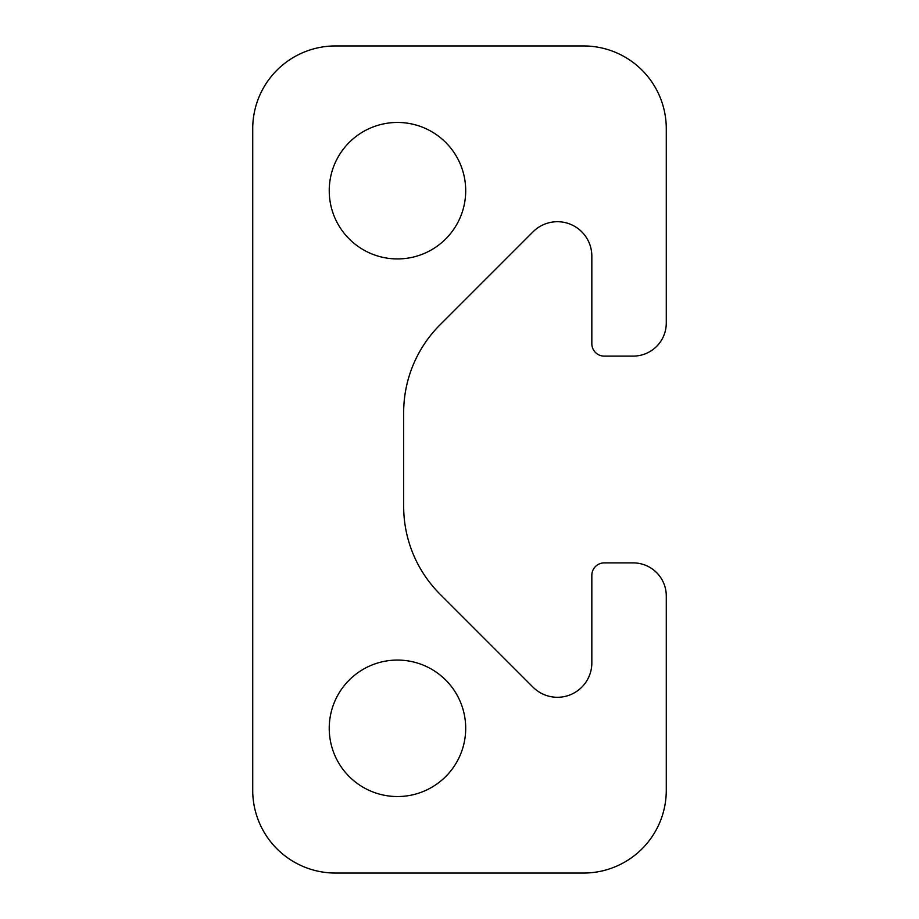 <?xml version="1.0" encoding="UTF-8"?>
<svg xmlns="http://www.w3.org/2000/svg" width="919" height="919" viewBox="0 0 919 919"><rect width="100%" height="100%" fill="white"/><g stroke="black" fill="none" stroke-linecap="round" stroke-linejoin="round"><path stroke-width="1.38" d="M329.232 190.692A68.236 68.236 0 0 0 431.585 249.784A68.236 68.236 0 0 0 431.585 131.601A68.236 68.236 0 0 0 329.232 190.692M329.232 728.308A68.236 68.236 0 0 0 431.585 787.399A68.236 68.236 0 0 0 431.585 669.216A68.236 68.236 0 0 0 329.232 728.308M591.836 343.706A12.406 12.406 0 0 0 604.242 356.112L633.191 356.112A33.084 33.084 0 0 0 666.275 323.028L666.275 128.66A82.71 82.71 0 0 0 583.565 45.95L335.435 45.95A82.71 82.71 0 0 0 252.725 128.66L252.725 790.34A82.71 82.71 0 0 0 335.435 873.05L583.565 873.05A82.71 82.71 0 0 0 666.275 790.34L666.275 595.971A33.084 33.084 0 0 0 633.191 562.887L604.242 562.887A12.406 12.406 0 0 0 591.836 575.294L591.836 662.863A34.428 34.428 0 0 1 533.066 687.205L440.006 594.145A124.065 124.065 0 0 1 403.671 506.415L403.671 412.585A124.065 124.065 0 0 1 440.006 324.855L533.066 231.795A34.428 34.428 0 0 1 591.836 256.137L591.836 343.706"/></g></svg>
